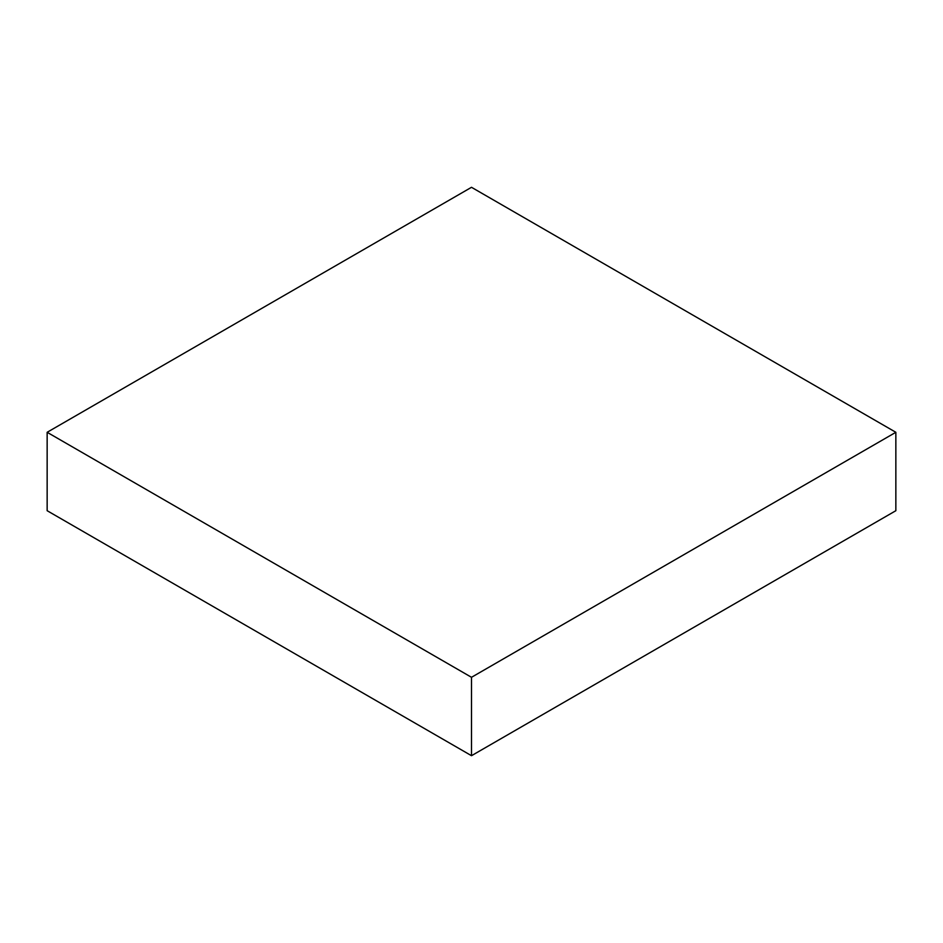 <?xml version="1.0" encoding="UTF-8"?>
<svg xmlns="http://www.w3.org/2000/svg" width="943" height="943" viewBox="0 0 943 943"><rect width="100%" height="100%" fill="white"/><g stroke="black" fill="none" stroke-linecap="round" stroke-linejoin="round"><path stroke-width="1.41" d="M47.15 432.295L47.15 510.705L471.5 755.697L895.85 510.705L895.85 432.295L471.5 187.303L47.15 432.295L471.5 677.298L471.5 755.697M471.5 677.298L895.85 432.295"/></g></svg>
